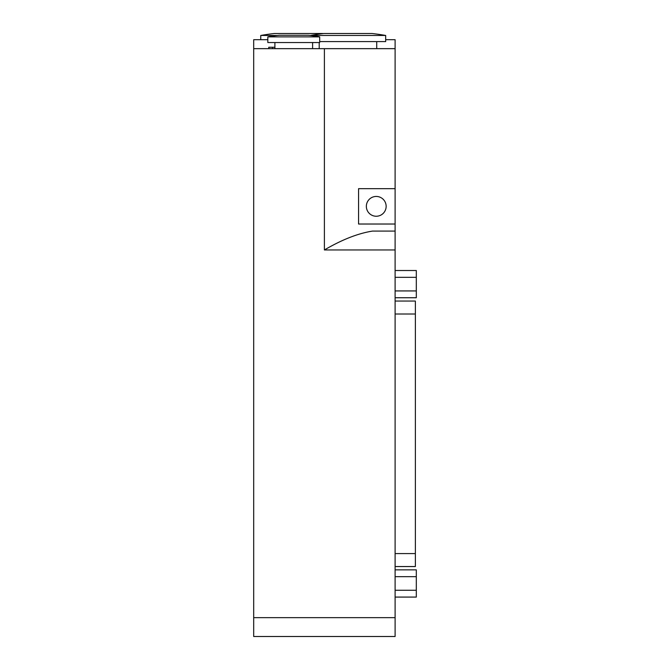 <?xml version="1.0" encoding="UTF-8"?>
<svg xmlns="http://www.w3.org/2000/svg" width="670" height="670" viewBox="0 0 670 670"><rect width="100%" height="100%" fill="white"/><g stroke="black" fill="none" stroke-linecap="round" stroke-linejoin="round"><path stroke-width="1" d="M395.107 597.079L416.313 597.079L416.313 569.86L395.107 569.86M395.107 590.27L416.313 590.27M395.107 576.661L416.313 576.661M395.107 297.74L416.313 297.74L416.313 270.521L395.107 270.521M395.107 290.931L416.313 290.931M395.107 277.321L416.313 277.321M395.107 566.544L415.375 566.544L415.375 301.048L395.107 301.048M268.762 48.659L268.762 47.252L274.893 47.252M268.854 48.659L268.854 47.252L268.838 48.659M385.677 39.706L395.107 39.706L395.107 48.659L253.687 48.659L253.687 636.5L395.107 636.5L395.107 224.023L358.567 224.023L358.567 188.672L395.107 188.672L395.107 224.023M319.682 36.875A143.774 143.774 0 0 0 308.368 35.267L279.139 35.267A143.774 143.774 0 0 0 267.824 36.875L267.824 42.537L319.682 42.537L319.682 36.875L267.824 36.875M310.252 35.468L385.677 35.468A216.846 216.846 0 0 0 372.009 33.5L323.92 33.5A216.846 216.846 0 0 0 310.252 35.468M277.271 35.468L260.756 35.468L260.756 39.706M323.216 33.584A216.846 216.846 0 0 0 322.505 33.5L274.424 33.5A216.846 216.846 0 0 0 260.756 35.468M385.677 35.468L385.677 41.59L319.682 41.59M386.146 206.343A9.899 9.899 0 0 1 371.297 214.919A9.899 9.899 0 0 1 371.297 197.776A9.899 9.899 0 0 1 386.146 206.343M395.107 48.659L395.107 188.672M395.107 231.091L372.47 231.091C357.998 233.386 341.968 239.667 324.397 249.952L395.107 249.952M253.687 48.659L253.687 39.706L267.824 39.706M395.107 314.012L415.375 314.012M395.107 553.579L415.375 553.579M272.59 48.659L272.59 47.252M324.397 48.659L324.397 249.952M253.687 617.648L395.107 617.648M274.893 42.537L274.893 48.659M312.605 42.537L312.605 48.659M319.205 42.537L319.205 48.659M376.716 41.59L376.716 48.659"/></g></svg>
